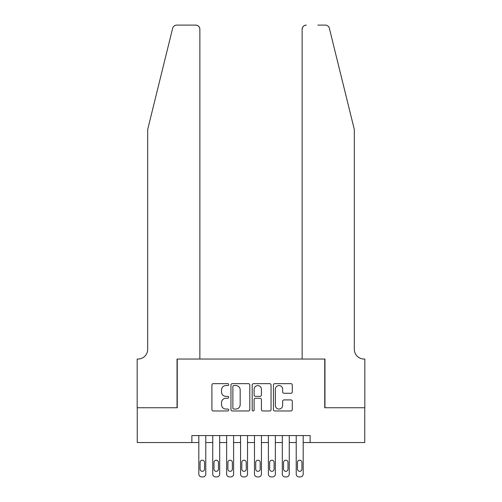 <?xml version="1.0" encoding="UTF-8"?>
<svg xmlns="http://www.w3.org/2000/svg" width="502" height="502" viewBox="0 0 502 502"><rect width="100%" height="100%" fill="white"/><g stroke="black" fill="none" stroke-linecap="round" stroke-linejoin="round"><path stroke-width="0.75" d="M228.736 384.607A0.954 0.954 0 0 0 227.782 383.653L213.268 383.653A1.368 1.368 0 0 0 211.907 385.015L211.907 409.601A1.368 1.368 0 0 0 213.268 410.969L227.782 410.969A0.954 0.954 0 0 0 228.736 410.008A0.954 0.954 0 0 0 227.782 409.055L225.906 409.055A4.367 4.367 0 0 1 221.533 404.687L221.533 402.635A4.367 4.367 0 0 1 225.906 398.268L227.782 398.268A0.954 0.954 0 0 0 228.736 397.308A0.954 0.954 0 0 0 227.782 396.354L225.906 396.354A4.367 4.367 0 0 1 221.533 391.98L221.533 389.935A4.367 4.367 0 0 1 225.906 385.561L227.782 385.561A0.954 0.954 0 0 0 228.736 384.607M290.915 393.279A1.368 1.368 0 0 0 292.283 391.918L292.283 385.015A1.368 1.368 0 0 0 290.915 383.653L274.801 383.653A1.368 1.368 0 0 0 273.433 385.015L273.433 409.601A1.368 1.368 0 0 0 274.801 410.969L290.915 410.969A1.368 1.368 0 0 0 292.283 409.601L292.283 401.267A1.368 1.368 0 0 0 290.915 399.906L284.019 399.906A1.368 1.368 0 0 0 282.651 401.267L282.651 405.403A3.652 3.652 0 0 1 278.999 409.055A3.652 3.652 0 0 1 275.347 405.403L275.347 389.219A3.652 3.652 0 0 1 278.999 385.561A3.652 3.652 0 0 1 282.651 389.219L282.651 391.918A1.368 1.368 0 0 0 284.019 393.279L290.915 393.279M191.864 442.532L137.247 442.532L137.247 407.743L177.256 407.743L177.256 359.043L324.744 359.043L324.744 407.743L364.753 407.743L364.753 442.532L310.136 442.532L310.136 435.573L191.864 435.573L191.864 442.532L198.823 442.532L198.823 474.12A2.78 2.78 0 0 0 201.603 476.9L202.996 476.9A2.78 2.78 0 0 0 205.776 474.12L205.776 442.532L212.735 442.532L212.735 474.12A2.78 2.78 0 0 0 215.521 476.9L216.908 476.9A2.78 2.78 0 0 0 219.694 474.12L219.694 442.532L226.647 442.532L226.647 474.12A2.78 2.78 0 0 0 229.433 476.9L230.826 476.9A2.78 2.78 0 0 0 233.606 474.12L233.606 442.532L240.565 442.532L240.565 474.12A2.78 2.78 0 0 0 243.344 476.9L244.738 476.9A2.78 2.78 0 0 0 247.524 474.12L247.524 442.532L254.476 442.532L254.476 474.12A2.78 2.78 0 0 0 257.262 476.9L258.655 476.9A2.78 2.78 0 0 0 261.435 474.12L261.435 442.532L268.394 442.532L268.394 474.12A2.78 2.78 0 0 0 271.174 476.9L272.567 476.9A2.78 2.78 0 0 0 275.353 474.12L275.353 442.532L282.306 442.532L282.306 474.12A2.78 2.78 0 0 0 285.092 476.9L286.479 476.9A2.78 2.78 0 0 0 289.265 474.12L289.265 442.532L296.224 442.532L296.224 474.12A2.78 2.78 0 0 0 299.004 476.9L300.397 476.9A2.78 2.78 0 0 0 303.177 474.12L303.177 442.532L310.136 442.532M249.808 385.015A1.368 1.368 0 0 0 248.44 383.653L232.326 383.653A1.368 1.368 0 0 0 230.958 385.015L230.958 409.601A1.368 1.368 0 0 0 232.326 410.969L248.44 410.969A1.368 1.368 0 0 0 249.808 409.601L249.808 385.015M253.56 383.653L269.674 383.653A1.368 1.368 0 0 1 271.042 385.015L271.042 409.601A1.368 1.368 0 0 1 269.674 410.969L262.778 410.969A1.368 1.368 0 0 1 261.416 409.601L261.416 399.63A1.368 1.368 0 0 0 260.049 398.268L255.474 398.268A1.368 1.368 0 0 0 254.106 399.63L254.106 410.008A0.954 0.954 0 0 1 253.152 410.969A0.954 0.954 0 0 1 252.192 410.008L252.192 385.015A1.368 1.368 0 0 1 253.56 383.653M233.825 385.561A0.954 0.954 0 0 0 232.872 386.521L232.872 408.101A0.954 0.954 0 0 0 233.825 409.055L235.808 409.055A4.367 4.367 0 0 0 240.176 404.687L240.176 389.935A4.367 4.367 0 0 0 235.808 385.561L233.825 385.561M261.416 389.288A3.652 3.652 0 0 0 257.758 385.63A3.652 3.652 0 0 0 254.106 389.288L254.106 394.986A1.368 1.368 0 0 0 255.474 396.354L260.049 396.354A1.368 1.368 0 0 0 261.416 394.986L261.416 389.288M205.776 435.573L205.776 474.12M198.823 435.573L198.823 474.12M204.527 469.106A2.228 2.228 0 0 1 202.3 471.334A2.228 2.228 0 0 1 200.072 469.106L200.072 462.43A2.228 2.228 0 0 1 202.3 460.202A2.228 2.228 0 0 1 204.527 462.43L204.527 469.106M201.603 476.9L202.996 476.9M172.644 28.275C173.705 25.985 173.705 25.985 172.644 28.275C173.705 25.985 173.705 25.985 172.644 28.275L147.688 129.46L147.688 349.304A9.739 9.739 0 0 1 137.943 359.043L137.178 359.043L137.178 407.743L177.043 407.743L177.043 359.043L199.865 359.043L199.865 29.273A4.173 4.173 0 0 0 195.692 25.1L176.698 25.1A4.173 4.173 0 0 0 172.644 28.275M184.14 25.1L195.692 25.1C198.208 25.364 199.601 26.757 199.865 29.273L199.865 359.043M147.688 349.304A9.739 9.739 0 0 1 137.943 359.043M346.662 98.43L329.356 28.275C328.295 25.985 328.295 25.985 329.356 28.275C328.295 25.985 328.295 25.985 329.356 28.275L354.312 129.46L354.312 349.304A9.739 9.739 0 0 0 364.057 359.043L364.822 359.043L364.822 407.743L324.957 407.743L324.957 359.043L302.135 359.043L302.135 29.273L302.135 359.043M317.86 25.1L325.302 25.1A4.173 4.173 0 0 1 329.356 28.275M306.308 25.1A4.173 4.173 0 0 0 302.135 29.273C302.399 26.757 303.792 25.364 306.308 25.1M354.312 349.304A9.739 9.739 0 0 0 364.057 359.043M219.694 435.573L219.694 474.12M212.735 435.573L212.735 474.12M218.439 469.106A2.228 2.228 0 0 1 216.211 471.334A2.228 2.228 0 0 1 213.99 469.106L213.99 462.43A2.228 2.228 0 0 1 216.211 460.202A2.228 2.228 0 0 1 218.439 462.43L218.439 469.106M215.521 476.9L216.908 476.9M233.606 435.573L233.606 474.12M226.647 435.573L226.647 474.12M232.357 469.106A2.228 2.228 0 0 1 230.129 471.334A2.228 2.228 0 0 1 227.902 469.106L227.902 462.43A2.228 2.228 0 0 1 230.129 460.202A2.228 2.228 0 0 1 232.357 462.43L232.357 469.106M229.433 476.9L230.826 476.9M247.524 435.573L247.524 474.12M240.565 435.573L240.565 474.12M246.269 469.106A2.228 2.228 0 0 1 244.041 471.334A2.228 2.228 0 0 1 241.813 469.106L241.813 462.43A2.228 2.228 0 0 1 244.041 460.202A2.228 2.228 0 0 1 246.269 462.43L246.269 469.106M243.344 476.9L244.738 476.9M261.435 435.573L261.435 474.12M254.476 435.573L254.476 474.12M260.187 469.106A2.228 2.228 0 0 1 257.959 471.334A2.228 2.228 0 0 1 255.731 469.106L255.731 462.43A2.228 2.228 0 0 1 257.959 460.202A2.228 2.228 0 0 1 260.187 462.43L260.187 469.106M257.262 476.9L258.655 476.9M275.353 435.573L275.353 474.12M268.394 435.573L268.394 474.12M274.098 469.106A2.228 2.228 0 0 1 271.871 471.334A2.228 2.228 0 0 1 269.643 469.106L269.643 462.43A2.228 2.228 0 0 1 271.871 460.202A2.228 2.228 0 0 1 274.098 462.43L274.098 469.106M271.174 476.9L272.567 476.9M289.265 435.573L289.265 474.12M282.306 435.573L282.306 474.12M288.01 469.106A2.228 2.228 0 0 1 285.789 471.334A2.228 2.228 0 0 1 283.561 469.106L283.561 462.43A2.228 2.228 0 0 1 285.789 460.202A2.228 2.228 0 0 1 288.01 462.43L288.01 469.106M285.092 476.9L286.479 476.9M303.177 435.573L303.177 474.12M296.224 435.573L296.224 474.12M301.928 469.106A2.228 2.228 0 0 1 299.7 471.334A2.228 2.228 0 0 1 297.473 469.106L297.473 462.43A2.228 2.228 0 0 1 299.7 460.202A2.228 2.228 0 0 1 301.928 462.43L301.928 469.106M299.004 476.9L300.397 476.9"/></g></svg>
